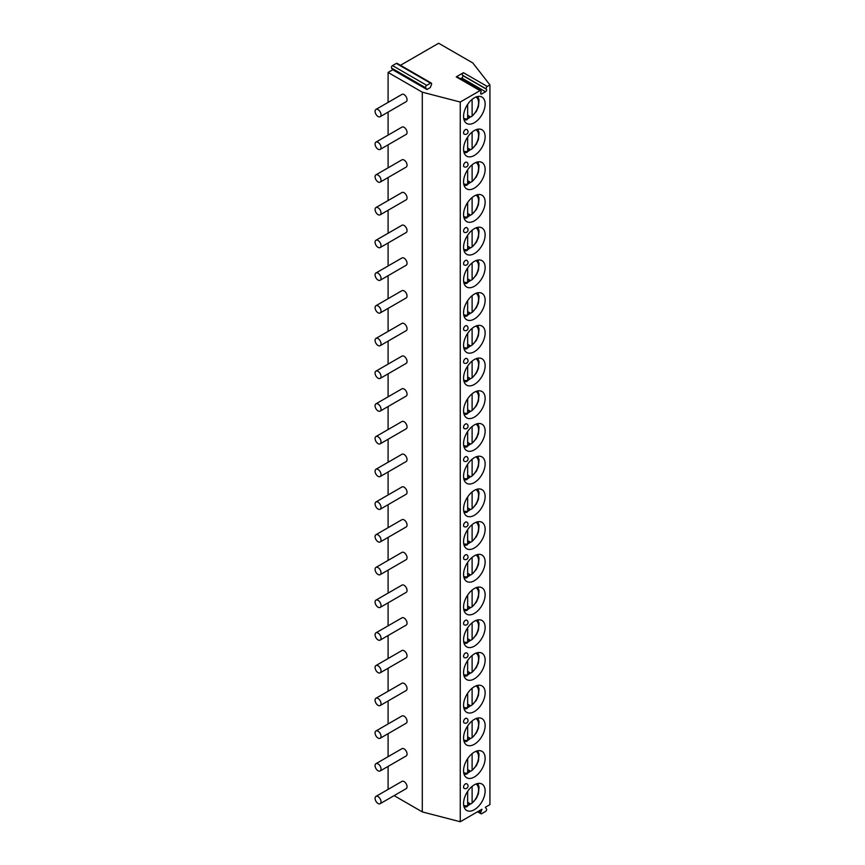 <?xml version="1.0" encoding="UTF-8"?>
<svg xmlns="http://www.w3.org/2000/svg" width="865" height="865" viewBox="0 0 865 865"><rect width="100%" height="100%" fill="white"/><g stroke="black" fill="none" stroke-linecap="round" stroke-linejoin="round"><path stroke-width="1.3" d="M460.418 78.769L461.748 78.001A1.579 0.908 120 0 0 462.71 75.515L462.494 75.212A1.579 0.908 -60 0 1 463.456 72.714L456.233 76.888A1.579 0.908 -60 0 1 457.023 76.812L480.821 90.555A1.579 0.908 120 0 0 480.032 90.63L460.256 102.038L460.256 821.75L481.956 809.218L480.778 812.267A1.579 0.908 -60 0 0 480.962 813.716L477.567 811.759M426.942 89.506L425.764 87.83A1.579 0.908 -60 0 1 426.726 85.343L430.5 83.159A1.579 0.908 -60 0 1 431.289 83.083A1.579 0.908 -60 0 1 431.473 84.532L430.294 87.581L426.942 89.506L392.742 69.762L388.093 72.444L422.293 92.187L460.256 102.038M463.456 72.714L487.255 86.457L489.925 84.921L472.863 62.994L438.652 43.25L400.484 65.286M487.255 86.457A1.579 0.908 120 0 0 486.292 88.944L462.494 75.212M480.821 90.555A1.579 0.908 120 0 1 480.994 92.004L480.778 92.555A1.579 0.908 120 0 0 480.962 94.004A1.579 0.908 120 0 0 481.751 93.928L485.535 91.744A1.579 0.908 120 0 0 486.508 89.246L486.292 88.944M489.925 84.921L489.925 804.623L485.319 807.283L486.508 808.959A1.579 0.908 -60 0 1 485.535 811.446L481.751 813.641A1.579 0.908 -60 0 1 480.962 813.716M485.135 791.032A15.246 8.801 -60 0 1 478.475 806.375A15.246 8.801 -60 0 1 466.722 810.462A15.246 8.801 -60 0 1 463.564 803.488A15.246 8.801 -60 0 1 470.225 788.145A15.246 8.801 -60 0 1 481.967 784.058A15.246 8.801 -60 0 1 485.135 791.032M485.135 758.324A15.246 8.801 -60 0 1 478.475 773.667A15.246 8.801 -60 0 1 466.722 777.754A15.246 8.801 -60 0 1 463.564 770.769A15.246 8.801 -60 0 1 470.225 755.426A15.246 8.801 -60 0 1 481.967 751.339A15.246 8.801 -60 0 1 485.135 758.324M485.135 725.605A15.246 8.801 -60 0 1 478.475 740.948A15.246 8.801 -60 0 1 466.722 745.035A15.246 8.801 -60 0 1 463.564 738.061A15.246 8.801 -60 0 1 470.225 722.707A15.246 8.801 -60 0 1 481.967 718.631A15.246 8.801 -60 0 1 485.135 725.605M485.135 692.897A15.246 8.801 -60 0 1 478.475 708.24A15.246 8.801 -60 0 1 466.722 712.327A15.246 8.801 -60 0 1 463.564 705.343A15.246 8.801 -60 0 1 470.225 690A15.246 8.801 -60 0 1 481.967 685.913A15.246 8.801 -60 0 1 485.135 692.897M485.135 660.179A15.246 8.801 -60 0 1 478.475 675.522A15.246 8.801 -60 0 1 466.722 679.609A15.246 8.801 -60 0 1 463.564 672.624A15.246 8.801 -60 0 1 470.225 657.281A15.246 8.801 -60 0 1 481.967 653.194A15.246 8.801 -60 0 1 485.135 660.179M485.135 627.46A15.246 8.801 -60 0 1 478.475 642.814A15.246 8.801 -60 0 1 466.722 646.89A15.246 8.801 -60 0 1 463.564 639.916A15.246 8.801 -60 0 1 470.225 624.573A15.246 8.801 -60 0 1 481.967 620.486A15.246 8.801 -60 0 1 485.135 627.46M485.135 594.752A15.246 8.801 -60 0 1 478.475 610.095A15.246 8.801 -60 0 1 466.722 614.182A15.246 8.801 -60 0 1 463.564 607.198A15.246 8.801 -60 0 1 470.225 591.855A15.246 8.801 -60 0 1 481.967 587.768A15.246 8.801 -60 0 1 485.135 594.752M485.135 562.034A15.246 8.801 -60 0 1 478.475 577.377A15.246 8.801 -60 0 1 466.722 581.464A15.246 8.801 -60 0 1 463.564 574.49A15.246 8.801 -60 0 1 470.225 559.147A15.246 8.801 -60 0 1 481.967 555.06A15.246 8.801 -60 0 1 485.135 562.034M485.135 529.326A15.246 8.801 -60 0 1 478.475 544.669A15.246 8.801 -60 0 1 466.722 548.756A15.246 8.801 -60 0 1 463.564 541.771A15.246 8.801 -60 0 1 470.225 526.428A15.246 8.801 -60 0 1 481.967 522.341A15.246 8.801 -60 0 1 485.135 529.326M485.135 496.607A15.246 8.801 -60 0 1 478.475 511.95A15.246 8.801 -60 0 1 466.722 516.037A15.246 8.801 -60 0 1 463.564 509.063A15.246 8.801 -60 0 1 470.225 493.71A15.246 8.801 -60 0 1 481.967 489.633A15.246 8.801 -60 0 1 485.135 496.607M485.135 463.9A15.246 8.801 -60 0 1 478.475 479.242A15.246 8.801 -60 0 1 466.722 483.33A15.246 8.801 -60 0 1 463.564 476.345A15.246 8.801 -60 0 1 470.225 461.002A15.246 8.801 -60 0 1 481.967 456.915A15.246 8.801 -60 0 1 485.135 463.9M485.135 431.181A15.246 8.801 -60 0 1 478.475 446.524A15.246 8.801 -60 0 1 466.722 450.611A15.246 8.801 -60 0 1 463.564 443.626A15.246 8.801 -60 0 1 470.225 428.283A15.246 8.801 -60 0 1 481.967 424.196A15.246 8.801 -60 0 1 485.135 431.181M485.135 398.462A15.246 8.801 -60 0 1 478.475 413.816A15.246 8.801 -60 0 1 466.722 417.892A15.246 8.801 -60 0 1 463.564 410.918A15.246 8.801 -60 0 1 470.225 395.575A15.246 8.801 -60 0 1 481.967 391.488A15.246 8.801 -60 0 1 485.135 398.462M485.135 365.754A15.246 8.801 -60 0 1 478.475 381.097A15.246 8.801 -60 0 1 466.722 385.185A15.246 8.801 -60 0 1 463.564 378.2A15.246 8.801 -60 0 1 470.225 362.857A15.246 8.801 -60 0 1 481.967 358.77A15.246 8.801 -60 0 1 485.135 365.754M485.135 333.036A15.246 8.801 -60 0 1 478.475 348.379A15.246 8.801 -60 0 1 466.722 352.466A15.246 8.801 -60 0 1 463.564 345.492A15.246 8.801 -60 0 1 470.225 330.149A15.246 8.801 -60 0 1 481.967 326.062A15.246 8.801 -60 0 1 485.135 333.036M485.135 300.328A15.246 8.801 -60 0 1 478.475 315.671A15.246 8.801 -60 0 1 466.722 319.758A15.246 8.801 -60 0 1 463.564 312.773A15.246 8.801 -60 0 1 470.225 297.43A15.246 8.801 -60 0 1 481.967 293.343A15.246 8.801 -60 0 1 485.135 300.328M485.135 267.609A15.246 8.801 -60 0 1 478.475 282.952A15.246 8.801 -60 0 1 466.722 287.039A15.246 8.801 -60 0 1 463.564 280.065A15.246 8.801 -60 0 1 470.225 264.712A15.246 8.801 -60 0 1 481.967 260.635A15.246 8.801 -60 0 1 485.135 267.609M485.135 234.902A15.246 8.801 -60 0 1 478.475 250.245A15.246 8.801 -60 0 1 466.722 254.332A15.246 8.801 -60 0 1 463.564 247.347A15.246 8.801 -60 0 1 470.225 232.004A15.246 8.801 -60 0 1 481.967 227.917A15.246 8.801 -60 0 1 485.135 234.902M485.135 202.183A15.246 8.801 -60 0 1 478.475 217.526A15.246 8.801 -60 0 1 466.722 221.613A15.246 8.801 -60 0 1 463.564 214.628A15.246 8.801 -60 0 1 470.225 199.285A15.246 8.801 -60 0 1 481.967 195.198A15.246 8.801 -60 0 1 485.135 202.183M485.135 169.464A15.246 8.801 -60 0 1 478.475 184.818A15.246 8.801 -60 0 1 466.722 188.894A15.246 8.801 -60 0 1 463.564 181.92A15.246 8.801 -60 0 1 470.225 166.577A15.246 8.801 -60 0 1 481.967 162.49A15.246 8.801 -60 0 1 485.135 169.464M485.135 136.757A15.246 8.801 -60 0 1 478.475 152.099A15.246 8.801 -60 0 1 466.722 156.187A15.246 8.801 -60 0 1 463.564 149.202A15.246 8.801 -60 0 1 470.225 133.859A15.246 8.801 -60 0 1 481.967 129.772A15.246 8.801 -60 0 1 485.135 136.757M485.135 104.038A15.246 8.801 -60 0 1 478.475 119.381A15.246 8.801 -60 0 1 466.722 123.468A15.246 8.801 -60 0 1 463.564 116.494A15.246 8.801 -60 0 1 470.225 101.14A15.246 8.801 -60 0 1 481.967 97.064A15.246 8.801 -60 0 1 485.135 104.038M464.105 788.329A2.627 1.514 -60 0 1 463.564 787.128A2.627 1.514 -60 0 1 464.71 784.479A2.627 1.514 -60 0 1 466.743 783.777A2.627 2.627 0 0 1 468.052 786.058A2.627 2.627 0 0 1 464.105 788.329M464.105 722.902A2.627 1.514 -60 0 1 463.564 721.702A2.627 1.514 -60 0 1 464.71 719.053A2.627 1.514 -60 0 1 466.743 718.35A2.627 2.627 0 0 1 468.052 720.632A2.627 2.627 0 0 1 464.105 722.902M464.105 657.476A2.627 1.514 -60 0 1 463.564 656.276A2.627 1.514 -60 0 1 464.71 653.626A2.627 1.514 -60 0 1 466.743 652.924A2.627 2.627 0 0 1 468.052 655.194A2.627 2.627 0 0 1 464.105 657.476M464.105 624.757A2.627 1.514 -60 0 1 463.564 623.557A2.627 1.514 -60 0 1 464.71 620.908A2.627 1.514 -60 0 1 466.743 620.205A2.627 2.627 0 0 1 468.052 622.486A2.627 2.627 0 0 1 464.105 624.757M464.105 559.331A2.627 1.514 -60 0 1 463.564 558.13A2.627 1.514 -60 0 1 464.71 555.481A2.627 1.514 -60 0 1 466.743 554.779A2.627 2.627 0 0 1 468.052 557.06A2.627 2.627 0 0 1 464.105 559.331M464.105 526.623A2.627 1.514 -60 0 1 463.564 525.412A2.627 1.514 -60 0 1 464.71 522.774A2.627 1.514 -60 0 1 466.743 522.071A2.627 2.627 0 0 1 468.052 524.341A2.627 2.627 0 0 1 464.105 526.623M464.105 461.196A2.627 1.514 -60 0 1 463.564 459.985A2.627 1.514 -60 0 1 464.71 457.347A2.627 1.514 -60 0 1 466.743 456.634A2.627 2.627 0 0 1 468.052 458.915A2.627 2.627 0 0 1 464.105 461.196M464.105 428.478A2.627 1.514 -60 0 1 463.564 427.278A2.627 1.514 -60 0 1 464.71 424.629A2.627 1.514 -60 0 1 466.743 423.926A2.627 2.627 0 0 1 468.052 426.196A2.627 2.627 0 0 1 464.105 428.478M464.105 363.051A2.627 1.514 -60 0 1 463.564 361.851A2.627 1.514 -60 0 1 464.71 359.202A2.627 1.514 -60 0 1 466.743 358.499A2.627 2.627 0 0 1 468.052 360.77A2.627 2.627 0 0 1 464.105 363.051M464.105 330.333A2.627 1.514 -60 0 1 463.564 329.132A2.627 1.514 -60 0 1 464.71 326.483A2.627 1.514 -60 0 1 466.743 325.781A2.627 2.627 0 0 1 468.052 328.062A2.627 2.627 0 0 1 464.105 330.333M464.105 264.906A2.627 1.514 -60 0 1 463.564 263.706A2.627 1.514 -60 0 1 464.71 261.057A2.627 1.514 -60 0 1 466.743 260.354A2.627 2.627 0 0 1 468.052 262.636A2.627 2.627 0 0 1 464.105 264.906M464.105 232.198A2.627 1.514 -60 0 1 463.564 230.987A2.627 1.514 -60 0 1 464.71 228.349A2.627 1.514 -60 0 1 466.743 227.636A2.627 2.627 0 0 1 468.052 229.917A2.627 2.627 0 0 1 464.105 232.198M464.105 166.761A2.627 1.514 -60 0 1 463.564 165.561A2.627 1.514 -60 0 1 464.71 162.912A2.627 1.514 -60 0 1 466.743 162.209A2.627 2.627 0 0 1 468.052 164.491A2.627 2.627 0 0 1 464.105 166.761M464.105 134.053A2.627 1.514 -60 0 1 463.564 132.842A2.627 1.514 -60 0 1 464.71 130.204A2.627 1.514 -60 0 1 466.743 129.501A2.627 2.627 0 0 1 468.052 131.772A2.627 2.627 0 0 1 464.105 134.053M392.742 69.762L391.553 68.076A1.579 0.908 -60 0 1 392.526 65.589L396.3 63.415A1.579 0.908 -60 0 1 397.089 63.329L431.289 83.083M388.093 72.444L388.093 102.405M388.093 112.115L388.093 135.113M388.093 144.833L388.093 167.832M388.093 177.541L388.093 200.55M388.093 210.26L388.093 233.258M388.093 242.978L388.093 265.977M388.093 275.686L388.093 298.685M388.093 308.405L388.093 331.403M388.093 341.113L388.093 364.111M388.093 373.831L388.093 396.83M388.093 406.539L388.093 429.548M388.093 439.258L388.093 462.256M388.093 471.976L388.093 494.975M388.093 504.684L388.093 527.682M388.093 537.403L388.093 560.401M388.093 570.111L388.093 593.109M388.093 602.829L388.093 625.827M388.093 635.537L388.093 658.546M388.093 668.256L388.093 691.254M388.093 700.974L388.093 723.973M388.093 733.682L388.093 756.68M388.093 766.401L388.093 789.399M394.116 795.627L422.293 811.9L460.256 821.75M422.293 92.187L422.293 811.9M380.157 803.693L406.182 788.664A4.206 2.433 -120 0 0 407.047 786.739A4.206 2.433 -120 0 0 405.22 782.511A4.206 2.433 -120 0 0 401.976 781.376L375.951 796.405A4.206 2.433 -120 0 0 375.075 798.33A4.206 2.433 60 0 0 376.913 802.569A4.206 2.433 60 0 0 380.157 803.693A4.206 2.433 60 0 0 381.022 801.769A4.206 2.433 -120 0 0 379.194 797.53A4.206 2.433 -120 0 0 375.951 796.405M380.157 770.975L406.182 755.956A4.206 2.433 -120 0 0 407.047 754.031A4.206 2.433 -120 0 0 405.22 749.793A4.206 2.433 -120 0 0 401.976 748.668L375.951 763.698A4.206 2.433 -120 0 0 375.075 765.622A4.206 2.433 60 0 0 376.913 769.85A4.206 2.433 60 0 0 380.157 770.975A4.206 2.433 60 0 0 381.022 769.05A4.206 2.433 -120 0 0 379.194 764.822A4.206 2.433 -120 0 0 375.951 763.698M380.157 738.267L406.182 723.237A4.206 2.433 -120 0 0 407.047 721.313A4.206 2.433 -120 0 0 405.22 717.085A4.206 2.433 -120 0 0 401.976 715.95L375.951 730.979A4.206 2.433 -120 0 0 375.075 732.904A4.206 2.433 60 0 0 376.913 737.142A4.206 2.433 60 0 0 380.157 738.267A4.206 2.433 60 0 0 381.022 736.342A4.206 2.433 -120 0 0 379.194 732.104A4.206 2.433 -120 0 0 375.951 730.979M380.157 705.548L406.182 690.529A4.206 2.433 -120 0 0 407.047 688.605A4.206 2.433 -120 0 0 405.22 684.366A4.206 2.433 -120 0 0 401.976 683.242L375.951 698.26A4.206 2.433 -120 0 0 375.075 700.196A4.206 2.433 60 0 0 376.913 704.424A4.206 2.433 60 0 0 380.157 705.548A4.206 2.433 60 0 0 381.022 703.623A4.206 2.433 -120 0 0 379.194 699.396A4.206 2.433 -120 0 0 375.951 698.26M380.157 672.84L406.182 657.811A4.206 2.433 -120 0 0 407.047 655.886A4.206 2.433 -120 0 0 405.22 651.648A4.206 2.433 -120 0 0 401.976 650.523L375.951 665.553A4.206 2.433 -120 0 0 375.075 667.477A4.206 2.433 60 0 0 376.913 671.705A4.206 2.433 60 0 0 380.157 672.84A4.206 2.433 60 0 0 381.022 670.916A4.206 2.433 -120 0 0 379.194 666.677A4.206 2.433 -120 0 0 375.951 665.553M380.157 640.122L406.182 625.092A4.206 2.433 -120 0 0 407.047 623.168A4.206 2.433 -120 0 0 405.22 618.94A4.206 2.433 -120 0 0 401.976 617.815L375.951 632.834A4.206 2.433 -120 0 0 375.075 634.759A4.206 2.433 60 0 0 376.913 638.997A4.206 2.433 60 0 0 380.157 640.122A4.206 2.433 60 0 0 381.022 638.197A4.206 2.433 -120 0 0 379.194 633.969A4.206 2.433 -120 0 0 375.951 632.834M380.157 607.414L406.182 592.384A4.206 2.433 -120 0 0 407.047 590.46A4.206 2.433 -120 0 0 405.22 586.221A4.206 2.433 -120 0 0 401.976 585.097L375.951 600.126A4.206 2.433 -120 0 0 375.075 602.051A4.206 2.433 60 0 0 376.913 606.279A4.206 2.433 60 0 0 380.157 607.414A4.206 2.433 60 0 0 381.022 605.478A4.206 2.433 -120 0 0 379.194 601.251A4.206 2.433 -120 0 0 375.951 600.126M380.157 574.695L406.182 559.666A4.206 2.433 -120 0 0 407.047 557.741A4.206 2.433 -120 0 0 405.22 553.514A4.206 2.433 -120 0 0 401.976 552.378L375.951 567.408A4.206 2.433 -120 0 0 375.075 569.332A4.206 2.433 60 0 0 376.913 573.571A4.206 2.433 60 0 0 380.157 574.695A4.206 2.433 60 0 0 381.022 572.771A4.206 2.433 -120 0 0 379.194 568.532A4.206 2.433 -120 0 0 375.951 567.408M380.157 541.977L406.182 526.958A4.206 2.433 -120 0 0 407.047 525.033A4.206 2.433 -120 0 0 405.22 520.795A4.206 2.433 -120 0 0 401.976 519.67L375.951 534.7A4.206 2.433 -120 0 0 375.075 536.624A4.206 2.433 60 0 0 376.913 540.852A4.206 2.433 60 0 0 380.157 541.977A4.206 2.433 60 0 0 381.022 540.052A4.206 2.433 -120 0 0 379.194 535.824A4.206 2.433 -120 0 0 375.951 534.7M380.157 509.269L406.182 494.239A4.206 2.433 -120 0 0 407.047 492.315A4.206 2.433 -120 0 0 405.22 488.087A4.206 2.433 -120 0 0 401.976 486.952L375.951 501.981A4.206 2.433 -120 0 0 375.075 503.906A4.206 2.433 60 0 0 376.913 508.144A4.206 2.433 60 0 0 380.157 509.269A4.206 2.433 60 0 0 381.022 507.344A4.206 2.433 -120 0 0 379.194 503.106A4.206 2.433 -120 0 0 375.951 501.981M380.157 476.55L406.182 461.532A4.206 2.433 -120 0 0 407.047 459.607A4.206 2.433 -120 0 0 405.22 455.368A4.206 2.433 -120 0 0 401.976 454.244L375.951 469.263A4.206 2.433 -120 0 0 375.075 471.198A4.206 2.433 60 0 0 376.913 475.426A4.206 2.433 60 0 0 380.157 476.55A4.206 2.433 60 0 0 381.022 474.625A4.206 2.433 -120 0 0 379.194 470.398A4.206 2.433 -120 0 0 375.951 469.263M380.157 443.842L406.182 428.813A4.206 2.433 -120 0 0 407.047 426.888A4.206 2.433 -120 0 0 405.22 422.65A4.206 2.433 -120 0 0 401.976 421.525L375.951 436.555A4.206 2.433 -120 0 0 375.075 438.479A4.206 2.433 60 0 0 376.913 442.707A4.206 2.433 60 0 0 380.157 443.842A4.206 2.433 60 0 0 381.022 441.918A4.206 2.433 -120 0 0 379.194 437.679A4.206 2.433 -120 0 0 375.951 436.555M380.157 411.124L406.182 396.094A4.206 2.433 -120 0 0 407.047 394.17A4.206 2.433 -120 0 0 405.22 389.942A4.206 2.433 -120 0 0 401.976 388.818L375.951 403.836A4.206 2.433 -120 0 0 375.075 405.761A4.206 2.433 60 0 0 376.913 409.999A4.206 2.433 60 0 0 380.157 411.124A4.206 2.433 60 0 0 381.022 409.199A4.206 2.433 -120 0 0 379.194 404.971A4.206 2.433 -120 0 0 375.951 403.836M380.157 378.416L406.182 363.387A4.206 2.433 -120 0 0 407.047 361.462A4.206 2.433 -120 0 0 405.22 357.223A4.206 2.433 -120 0 0 401.976 356.099L375.951 371.128A4.206 2.433 -120 0 0 375.075 373.053A4.206 2.433 60 0 0 376.913 377.281A4.206 2.433 60 0 0 380.157 378.416A4.206 2.433 60 0 0 381.022 376.48A4.206 2.433 -120 0 0 379.194 372.253A4.206 2.433 -120 0 0 375.951 371.128M380.157 345.697L406.182 330.668A4.206 2.433 -120 0 0 407.047 328.743A4.206 2.433 -120 0 0 405.22 324.516A4.206 2.433 -120 0 0 401.976 323.38L375.951 338.41A4.206 2.433 -120 0 0 375.075 340.334A4.206 2.433 60 0 0 376.913 344.573A4.206 2.433 60 0 0 380.157 345.697A4.206 2.433 60 0 0 381.022 343.773A4.206 2.433 -120 0 0 379.194 339.534A4.206 2.433 -120 0 0 375.951 338.41M380.157 312.979L406.182 297.96A4.206 2.433 -120 0 0 407.047 296.035A4.206 2.433 -120 0 0 405.22 291.797A4.206 2.433 -120 0 0 401.976 290.672L375.951 305.702A4.206 2.433 -120 0 0 375.075 307.626A4.206 2.433 60 0 0 376.913 311.854A4.206 2.433 60 0 0 380.157 312.979A4.206 2.433 60 0 0 381.022 311.054A4.206 2.433 -120 0 0 379.194 306.826A4.206 2.433 -120 0 0 375.951 305.702M380.157 280.271L406.182 265.241A4.206 2.433 -120 0 0 407.047 263.317A4.206 2.433 -120 0 0 405.22 259.089A4.206 2.433 -120 0 0 401.976 257.954L375.951 272.983A4.206 2.433 -120 0 0 375.075 274.908A4.206 2.433 60 0 0 376.913 279.146A4.206 2.433 60 0 0 380.157 280.271A4.206 2.433 60 0 0 381.022 278.346A4.206 2.433 -120 0 0 379.194 274.108A4.206 2.433 -120 0 0 375.951 272.983M380.157 247.552L406.182 232.534A4.206 2.433 -120 0 0 407.047 230.609A4.206 2.433 -120 0 0 405.22 226.371A4.206 2.433 -120 0 0 401.976 225.246L375.951 240.265A4.206 2.433 -120 0 0 375.075 242.2A4.206 2.433 60 0 0 376.913 246.428A4.206 2.433 60 0 0 380.157 247.552A4.206 2.433 60 0 0 381.022 245.628A4.206 2.433 -120 0 0 379.194 241.4A4.206 2.433 -120 0 0 375.951 240.265M380.157 214.844L406.182 199.815A4.206 2.433 -120 0 0 407.047 197.89A4.206 2.433 -120 0 0 405.22 193.652A4.206 2.433 -120 0 0 401.976 192.527L375.951 207.557A4.206 2.433 -120 0 0 375.075 209.481A4.206 2.433 60 0 0 376.913 213.709A4.206 2.433 60 0 0 380.157 214.844A4.206 2.433 60 0 0 381.022 212.92A4.206 2.433 -120 0 0 379.194 208.681A4.206 2.433 -120 0 0 375.951 207.557M380.157 182.126L406.182 167.096A4.206 2.433 -120 0 0 407.047 165.172A4.206 2.433 -120 0 0 405.22 160.944A4.206 2.433 -120 0 0 401.976 159.82L375.951 174.838A4.206 2.433 -120 0 0 375.075 176.763A4.206 2.433 60 0 0 376.913 181.001A4.206 2.433 60 0 0 380.157 182.126A4.206 2.433 60 0 0 381.022 180.201A4.206 2.433 -120 0 0 379.194 175.973A4.206 2.433 -120 0 0 375.951 174.838M380.157 149.418L406.182 134.389A4.206 2.433 -120 0 0 407.047 132.464A4.206 2.433 -120 0 0 405.22 128.225A4.206 2.433 -120 0 0 401.976 127.101L375.951 142.13A4.206 2.433 -120 0 0 375.075 144.055A4.206 2.433 60 0 0 376.913 148.283A4.206 2.433 60 0 0 380.157 149.418A4.206 2.433 60 0 0 381.022 147.483A4.206 2.433 -120 0 0 379.194 143.255A4.206 2.433 -120 0 0 375.951 142.13M380.157 116.699L406.182 101.67A4.206 2.433 -120 0 0 407.047 99.745A4.206 2.433 -120 0 0 405.22 95.518A4.206 2.433 -120 0 0 401.976 94.382L375.951 109.412A4.206 2.433 -120 0 0 375.075 111.336A4.206 2.433 60 0 0 376.913 115.575A4.206 2.433 60 0 0 380.157 116.699A4.206 2.433 60 0 0 381.022 114.775A4.206 2.433 -120 0 0 379.194 110.536A4.206 2.433 -120 0 0 375.951 109.412M470.387 803.855A15.246 8.801 -60 0 1 467.651 805.856M467.651 805.142A14.381 8.304 120 0 0 469.89 803.563L467.651 802.277M472.117 786.371L472.117 803.088L470.625 803.996L469.89 803.563M466.17 806.569L467.651 805.661L467.651 791.367M475.966 784.014A12.283 7.093 120 0 1 478.28 792.394A12.283 7.093 120 0 1 472.117 803.088L476.377 798.395L478.432 793.648L479.048 786.912L477.783 783.474M470.387 771.148A15.246 8.801 -60 0 1 467.651 773.137M467.651 772.423A14.381 8.304 120 0 0 469.89 770.856L467.651 769.569M472.117 753.653L472.117 770.369L470.625 771.277L469.89 770.856M466.17 773.861L467.651 772.953L467.651 758.648M475.966 751.296A12.283 7.093 120 0 1 478.28 759.686A12.283 7.093 120 0 1 472.117 770.369L476.377 765.687L478.432 760.941L479.048 754.193L477.783 750.755M470.387 738.429A15.246 8.801 -60 0 1 467.651 740.418M467.651 739.716A14.381 8.304 120 0 0 469.89 738.137L467.651 736.85M472.117 720.934L472.117 737.661L470.625 738.569L469.89 738.137M466.17 741.143L467.651 740.235L467.651 725.93M475.966 718.588A12.283 7.093 120 0 1 478.28 726.968A12.283 7.093 120 0 1 472.117 737.661L476.377 732.969L478.432 728.222L479.048 721.475L477.783 718.047M470.387 705.721A15.246 8.801 -60 0 1 467.651 707.711M467.651 706.997A14.381 8.304 120 0 0 469.89 705.429L467.651 704.132M472.117 688.226L472.117 704.943L470.625 705.851L469.89 705.429M466.17 708.435L467.651 707.516L467.651 693.222M475.966 685.869A12.283 7.093 120 0 1 478.28 694.249A12.283 7.093 120 0 1 472.117 704.943L476.377 700.261L478.432 695.503L479.048 688.767L477.783 685.329M470.387 673.002A15.246 8.801 -60 0 1 467.651 674.992M467.651 674.289A14.381 8.304 120 0 0 469.89 672.711L467.651 671.424M472.117 655.508L472.117 672.235L470.625 673.143L469.89 672.711M466.17 675.716L467.651 674.808L467.651 660.503M475.966 653.162A12.283 7.093 120 0 1 478.28 661.541A12.283 7.093 120 0 1 472.117 672.235L476.377 667.542L478.432 662.795L479.048 656.048L477.783 652.621M470.387 640.284A15.246 8.801 -60 0 1 467.651 642.284M467.651 641.571A14.381 8.304 120 0 0 469.89 639.992L467.651 638.705M472.117 622.8L472.117 639.516L470.625 640.424L469.89 639.992M466.17 642.998L467.651 642.09L467.651 627.795M475.966 620.443A12.283 7.093 120 0 1 478.28 628.823A12.283 7.093 120 0 1 472.117 639.516L476.377 634.834L478.432 630.077L479.048 623.341L477.783 619.902M470.387 607.576A15.246 8.801 -60 0 1 467.651 609.566M467.651 608.852A14.381 8.304 120 0 0 469.89 607.284L467.651 605.997M472.117 590.081L472.117 606.808L470.625 607.717L469.89 607.284M466.17 610.29L467.651 609.382L467.651 595.077M475.966 587.735A12.283 7.093 120 0 1 478.28 596.115A12.283 7.093 120 0 1 472.117 606.808L476.377 602.116L478.432 597.369L479.048 590.622L477.783 587.194M470.387 574.857A15.246 8.801 -60 0 1 467.651 576.858M467.651 576.144A14.381 8.304 120 0 0 469.89 574.565L467.651 573.279M472.117 557.374L472.117 574.09L470.625 574.998L469.89 574.565M466.17 577.571L467.651 576.663L467.651 562.369M475.966 555.016A12.283 7.093 120 0 1 478.28 563.396A12.283 7.093 120 0 1 472.117 574.09L476.377 569.397L478.432 564.65L479.048 557.914L477.783 554.476M470.387 542.15A15.246 8.801 -60 0 1 467.651 544.139M467.651 543.425A14.381 8.304 120 0 0 469.89 541.858L467.651 540.571M472.117 524.655L472.117 541.371L470.625 542.279L469.89 541.858M466.17 544.864L467.651 543.955L467.651 529.65M475.966 522.298A12.283 7.093 120 0 1 478.28 530.688A12.283 7.093 120 0 1 472.117 541.371L476.377 536.689L478.432 531.943L479.048 525.196L477.783 521.757M470.387 509.431A15.246 8.801 -60 0 1 467.651 511.42M467.651 510.718A14.381 8.304 120 0 0 469.89 509.139L467.651 507.852M472.117 491.936L472.117 508.663L470.625 509.572L469.89 509.139M466.17 512.145L467.651 511.237L467.651 496.932M475.966 489.59A12.283 7.093 120 0 1 478.28 497.97A12.283 7.093 120 0 1 472.117 508.663L476.377 503.971L478.432 499.224L479.048 492.477L477.783 489.049M470.387 476.723A15.246 8.801 -60 0 1 467.651 478.713M467.651 477.999A14.381 8.304 120 0 0 469.89 476.431L467.651 475.134M472.117 459.229L472.117 475.945L470.625 476.853L469.89 476.431M466.17 479.437L467.651 478.518L467.651 464.224M475.966 456.871A12.283 7.093 120 0 1 478.28 465.251A12.283 7.093 120 0 1 472.117 475.945L476.377 471.263L478.432 466.505L479.048 459.769L477.783 456.331M470.387 444.005A15.246 8.801 -60 0 1 467.651 445.994M467.651 445.291A14.381 8.304 120 0 0 469.89 443.713L467.651 442.426M472.117 426.51L472.117 443.237L470.625 444.145L469.89 443.713M466.17 446.718L467.651 445.81L467.651 431.505M475.966 424.164A12.283 7.093 120 0 1 478.28 432.543A12.283 7.093 120 0 1 472.117 443.237L476.377 438.544L478.432 433.798L479.048 427.05L477.783 423.623M470.387 411.286A15.246 8.801 -60 0 1 467.651 413.286M467.651 412.573A14.381 8.304 120 0 0 469.89 410.994L467.651 409.707M472.117 393.802L472.117 410.518L470.625 411.426L469.89 410.994M466.17 414L467.651 413.092L467.651 398.797M475.966 391.445A12.283 7.093 120 0 1 478.28 399.825A12.283 7.093 120 0 1 472.117 410.518L476.377 405.836L478.432 401.079L479.048 394.343L477.783 390.904M470.387 378.578A15.246 8.801 -60 0 1 467.651 380.568M467.651 379.854A14.381 8.304 120 0 0 469.89 378.286L467.651 376.999M472.117 361.083L472.117 377.81L470.625 378.719L469.89 378.286M466.17 381.292L467.651 380.384L467.651 366.079M475.966 358.737A12.283 7.093 120 0 1 478.28 367.117A12.283 7.093 120 0 1 472.117 377.81L476.377 373.118L478.432 368.371L479.048 361.624L477.783 358.196M470.387 345.859A15.246 8.801 -60 0 1 467.651 347.86M467.651 347.146A14.381 8.304 120 0 0 469.89 345.568L467.651 344.281M472.117 328.376L472.117 345.092L470.625 346L469.89 345.568M466.17 348.573L467.651 347.665L467.651 333.371M475.966 326.019A12.283 7.093 120 0 1 478.28 334.398A12.283 7.093 120 0 1 472.117 345.092L476.377 340.399L478.432 335.652L479.048 328.916L477.783 325.478M470.387 313.152A15.246 8.801 -60 0 1 467.651 315.141M467.651 314.428A14.381 8.304 120 0 0 469.89 312.86L467.651 311.573M472.117 295.657L472.117 312.373L470.625 313.281L469.89 312.86M466.17 315.866L467.651 314.957L467.651 300.652M475.966 293.3A12.283 7.093 120 0 1 478.28 301.69A12.283 7.093 120 0 1 472.117 312.373L476.377 307.691L478.432 302.945L479.048 296.198L477.783 292.759M470.387 280.433A15.246 8.801 -60 0 1 467.651 282.423M467.651 281.72A14.381 8.304 120 0 0 469.89 280.141L467.651 278.854M472.117 262.938L472.117 279.665L470.625 280.574L469.89 280.141M466.17 283.147L467.651 282.239L467.651 267.934M475.966 260.592A12.283 7.093 120 0 1 478.28 268.972A12.283 7.093 120 0 1 472.117 279.665L476.377 274.973L478.432 270.226L479.048 263.479L477.783 260.051M470.387 247.725A15.246 8.801 -60 0 1 467.651 249.715M467.651 249.001A14.381 8.304 120 0 0 469.89 247.433L467.651 246.136M472.117 230.231L472.117 246.947L470.625 247.855L469.89 247.433M466.17 250.439L467.651 249.52L467.651 235.226M475.966 227.873A12.283 7.093 120 0 1 478.28 236.253A12.283 7.093 120 0 1 472.117 246.947L476.377 242.265L478.432 237.507L479.048 230.771L477.783 227.333M470.387 215.007A15.246 8.801 -60 0 1 467.651 216.996M467.651 216.293A14.381 8.304 120 0 0 469.89 214.715L467.651 213.428M472.117 197.512L472.117 214.239L470.625 215.147L469.89 214.715M466.17 217.721L467.651 216.812L467.651 202.507M475.966 195.166A12.283 7.093 120 0 1 478.28 203.545A12.283 7.093 120 0 1 472.117 214.239L476.377 209.546L478.432 204.8L479.048 198.053L477.783 194.625M470.387 182.288A15.246 8.801 -60 0 1 467.651 184.288M467.651 183.575A14.381 8.304 120 0 0 469.89 181.996L467.651 180.709M472.117 164.804L472.117 181.52L470.625 182.429L469.89 181.996M466.17 185.002L467.651 184.094L467.651 169.799M475.966 162.447A12.283 7.093 120 0 1 478.28 170.827A12.283 7.093 120 0 1 472.117 181.52L476.377 176.838L478.432 172.081L479.048 165.345L477.783 161.906M470.387 149.58A15.246 8.801 -60 0 1 467.651 151.57M467.651 150.856A14.381 8.304 120 0 0 469.89 149.288L467.651 148.001M472.117 132.085L472.117 148.812L470.625 149.721L469.89 149.288M466.17 152.294L467.651 151.386L467.651 137.081M475.966 129.739A12.283 7.093 120 0 1 478.28 138.119A12.283 7.093 120 0 1 472.117 148.812L476.377 144.12L478.432 139.373L479.048 132.626L477.783 129.199M470.387 116.862A15.246 8.801 -60 0 1 467.651 118.862M467.651 118.148A14.381 8.304 120 0 0 469.89 116.57L467.651 115.283M472.117 99.378L472.117 116.094L470.625 117.002L469.89 116.57M466.17 119.575L467.651 118.667L467.651 104.373M475.966 97.021A12.283 7.093 120 0 1 478.28 105.4A12.283 7.093 120 0 1 472.117 116.094L476.377 111.401L478.432 106.654L479.048 99.918L477.783 96.48M456.233 76.888L480.032 90.63M481.751 93.928L480.626 93.29M485.535 91.744L461.748 78.001M486.508 89.246L462.71 75.515M478.734 811.078L480.778 812.267M391.553 68.076L425.764 87.83M392.526 65.589L426.726 85.343M396.3 63.415L430.5 83.159M463.683 805.283A12.283 7.093 120 0 0 467.651 805.661M463.683 772.575A12.283 7.093 120 0 0 467.651 772.953M463.683 739.856A12.283 7.093 120 0 0 467.651 740.235M463.683 707.148A12.283 7.093 120 0 0 467.651 707.516M463.683 674.43A12.283 7.093 120 0 0 467.651 674.808M463.683 641.711A12.283 7.093 120 0 0 467.651 642.09M463.683 609.003A12.283 7.093 120 0 0 467.651 609.382M463.683 576.285A12.283 7.093 120 0 0 467.651 576.663M463.683 543.577A12.283 7.093 120 0 0 467.651 543.955M463.683 510.858A12.283 7.093 120 0 0 467.651 511.237M463.683 478.15A12.283 7.093 120 0 0 467.651 478.518M463.683 445.432A12.283 7.093 120 0 0 467.651 445.81M463.683 412.713A12.283 7.093 120 0 0 467.651 413.092M463.683 380.005A12.283 7.093 120 0 0 467.651 380.384M463.683 347.287A12.283 7.093 120 0 0 467.651 347.665M463.683 314.579A12.283 7.093 120 0 0 467.651 314.957M463.683 281.86A12.283 7.093 120 0 0 467.651 282.239M463.683 249.152A12.283 7.093 120 0 0 467.651 249.52M463.683 216.434A12.283 7.093 120 0 0 467.651 216.812M463.683 183.715A12.283 7.093 120 0 0 467.651 184.094M463.683 151.007A12.283 7.093 120 0 0 467.651 151.386M463.683 118.289A12.283 7.093 120 0 0 467.651 118.667M467.057 806.731L464.127 807.132M467.057 774.024L464.127 774.413M467.057 741.305L464.127 741.705M467.057 708.597L464.127 708.986M467.057 675.879L464.127 676.279M467.057 643.171L464.127 643.56M467.057 610.452L464.127 610.841M467.057 577.734L464.127 578.134M467.057 545.026L464.127 545.415M467.057 512.307L464.127 512.707M467.057 479.599L464.127 479.989M467.057 446.881L464.127 447.281M467.057 414.173L464.127 414.562M467.057 381.454L464.127 381.843M467.057 348.736L464.127 349.136M467.057 316.028L464.127 316.417M467.057 283.309L464.127 283.709M467.057 250.601L464.127 250.991M467.057 217.883L464.127 218.283M467.057 185.175L464.127 185.564M467.057 152.456L464.127 152.846M467.057 119.738L464.127 120.138"/></g></svg>
